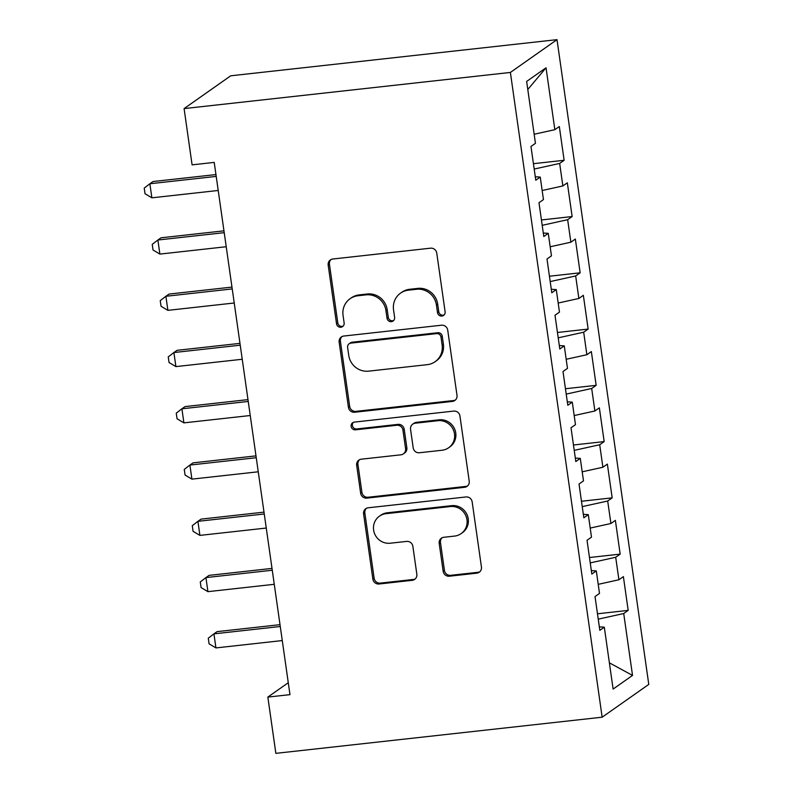 <?xml version="1.0" encoding="UTF-8"?>
<svg xmlns="http://www.w3.org/2000/svg" width="793" height="793" viewBox="0 0 793 793"><rect width="100%" height="100%" fill="white"/><g stroke="black" fill="none" stroke-linecap="round" stroke-linejoin="round"><path stroke-width="1.19" d="M441.86 316.06A3.935 3.787 -125.1 0 0 445.111 311.778L436.755 253.096A5.62 5.412 -125.1 0 0 430.54 248.179L332.832 259.004A5.62 5.412 -125.1 0 0 328.183 265.13L336.539 323.802A3.935 3.787 -125.1 0 0 342.596 326.597A3.935 3.787 -125.1 0 0 344.132 322.959L343.052 315.366A17.991 17.327 -125.1 0 1 350.08 298.723A17.991 17.327 -125.1 0 1 357.911 295.769L366.059 294.867A17.991 17.327 -125.1 0 1 385.943 310.618L387.024 318.211A3.935 3.787 -125.1 0 0 393.09 321.006A3.935 3.787 -125.1 0 0 394.617 317.369L393.536 309.776A17.991 17.327 -125.1 0 1 400.564 293.132A17.991 17.327 -125.1 0 1 408.395 290.179L416.543 289.276A17.991 17.327 -125.1 0 1 436.428 305.018L437.508 312.62A3.935 3.787 -125.1 0 0 441.86 316.06M400.564 293.132L401.823 292.24A17.991 17.327 -125.1 0 1 409.654 289.286L417.802 288.384A17.991 17.327 -125.1 0 1 437.686 304.135L438.767 311.728A3.935 3.787 -125.1 0 0 444.149 314.9M331.038 259.529A5.62 5.412 -125.1 0 0 329.442 264.238L337.798 322.92A3.935 3.787 -125.1 0 0 343.181 326.092M350.08 298.723L351.339 297.841A17.991 17.327 -125.1 0 1 359.17 294.887L367.318 293.985A17.991 17.327 -125.1 0 1 387.202 309.726L388.283 317.319A3.935 3.787 -125.1 0 0 393.665 320.501M443.168 571.287A5.62 5.412 -125.1 0 0 449.383 576.214L476.791 573.17A5.62 5.412 -125.1 0 0 481.44 567.054L472.162 501.89A5.62 5.412 -125.1 0 0 465.947 496.963L368.239 507.788A5.62 5.412 -125.1 0 0 363.591 513.914L372.869 579.078A5.62 5.412 -125.1 0 0 379.084 583.995L412.191 580.327A5.62 5.412 -125.1 0 0 416.84 574.211L412.866 546.318A5.62 5.412 -125.1 0 0 406.65 541.401L390.235 543.215A15.037 14.482 -125.1 0 1 374.544 533.57A15.037 14.482 -125.1 0 1 379.48 516.144A15.037 14.482 -125.1 0 1 386.032 513.676L450.355 506.549A15.037 14.482 -125.1 0 1 466.046 516.193A15.037 14.482 -125.1 0 1 461.11 533.62A15.037 14.482 -125.1 0 1 454.558 536.088L443.842 537.277A5.62 5.412 -125.1 0 0 439.193 543.403L443.168 571.287L444.427 570.405A5.62 5.412 -125.1 0 0 450.642 575.321L478.06 572.288A5.62 5.412 -125.1 0 0 479.844 571.763M289.97 694.638L214.219 162.396L192.094 164.855L184.095 108.591L510.385 72.441L602.155 717.199L275.855 753.35L267.846 697.087L289.97 694.638M452.347 401.427A5.62 5.412 -125.1 0 0 456.996 395.301L447.718 330.136A5.62 5.412 -125.1 0 0 441.503 325.219L343.795 336.044A5.62 5.412 -125.1 0 0 339.146 342.16L348.424 407.324A5.62 5.412 -125.1 0 0 354.64 412.251L452.347 401.427L453.616 400.534A5.62 5.412 -125.1 0 0 455.4 400.009M459.94 416.008L469.218 481.173A5.62 5.412 -125.1 0 1 464.569 487.298L366.862 498.123A5.62 5.412 -125.1 0 1 360.646 493.206L356.672 465.313A5.62 5.412 -125.1 0 1 361.321 459.187L400.951 454.805A5.62 5.412 -125.1 0 0 405.59 448.679L402.953 430.173A5.62 5.412 -125.1 0 0 396.738 425.256L355.482 429.826A3.935 3.787 -125.1 0 1 352.667 422.738A3.935 3.787 -125.1 0 1 354.382 422.094L453.725 411.091A5.62 5.412 -125.1 0 1 459.94 416.008M510.385 72.441L557.013 39.65L648.773 684.409L602.155 717.199M533.421 163.685L564.13 160.285L559.323 126.533L554.852 129.675L546.04 67.792L526.641 81.431L535.444 143.325L530.973 146.467L535.781 180.229L540.251 177.077L543.453 199.588L538.982 202.73L543.79 236.492L548.26 233.34L551.462 255.852L546.992 258.994L551.789 292.756L556.27 289.604L559.471 312.105L555.001 315.257L559.799 349.009L564.269 345.867L567.481 368.368L563 371.52L567.808 405.273L572.278 402.13L575.48 424.632L571.01 427.784L575.817 461.536L580.288 458.394L583.489 480.895L579.019 484.037L583.826 517.799L588.297 514.657L591.499 537.158L587.028 540.301L591.826 574.063L596.306 570.91L599.508 593.422L595.028 596.564L599.835 630.326L604.306 627.174L599.339 626.857M564.13 160.285L559.66 163.437L562.861 185.939L542.164 190.508M541.431 219.948L572.14 216.548L567.332 182.796L562.861 185.939M572.14 216.548L567.659 219.691L570.871 242.202L550.173 246.772M549.44 276.212L580.149 272.812L575.341 239.05L570.871 242.202M580.149 272.812L575.668 275.954L578.87 298.465L558.173 303.035M557.449 332.475L588.148 329.075L583.351 295.313L578.87 298.465M588.148 329.075L583.678 332.217L586.879 354.719L566.182 359.288M565.459 388.739L596.158 385.339L591.35 351.577L586.879 354.719M596.158 385.339L591.687 388.481L594.889 410.982L574.191 415.552M573.458 445.002L604.167 441.592L599.359 407.84L594.889 410.982M604.167 441.592L599.696 444.744L602.898 467.246L582.201 471.815M581.467 501.255L612.176 497.855L607.369 464.103L602.898 467.246M612.176 497.855L607.696 501.007L610.907 523.509L590.21 528.079M589.477 557.519L620.176 554.119L615.378 520.367L610.907 523.509M620.176 554.119L615.705 557.271L618.907 579.772L598.209 584.342M597.486 613.782L628.185 610.382L623.387 576.63L618.907 579.772M628.185 610.382L623.714 613.524L632.527 675.418L613.118 689.067L604.306 627.174M596.306 570.91L591.34 570.593M623.714 613.524L598.249 619.155M632.527 675.418L609.381 662.839M588.297 514.657L583.331 514.33M615.705 557.271L590.24 562.891M580.288 458.394L575.321 458.076M607.696 501.007L582.231 506.628M572.278 402.13L567.312 401.813M599.696 444.744L574.221 450.365M564.269 345.867L559.303 345.55M591.687 388.481L566.222 394.101M556.27 289.604L551.304 289.286M583.678 332.217L558.213 337.838M548.26 233.34L543.294 233.023M575.668 275.954L550.203 281.574M540.251 177.077L535.285 176.76M567.659 219.691L542.194 225.321M559.66 163.437L534.185 169.058M288.275 682.723L267.846 697.087M184.095 108.591L230.713 75.801L557.013 39.65M546.04 67.792L527.791 89.5M554.852 129.675L534.155 134.245M342.001 336.569A5.62 5.412 -125.1 0 0 340.405 341.277L349.683 406.442A5.62 5.412 -125.1 0 0 355.898 411.369L453.616 400.534M440.987 337.055A3.935 3.787 -125.1 0 0 436.636 333.605L350.863 343.111A3.935 3.787 -125.1 0 0 347.612 347.393L348.751 355.403A17.991 17.327 -125.1 0 0 368.636 371.154L427.268 364.661A17.991 17.327 -125.1 0 0 435.099 361.707A17.991 17.327 -125.1 0 0 442.127 345.064L440.987 337.055L442.246 336.163A3.935 3.787 -125.1 0 0 437.895 332.723L436.636 333.605M349.148 343.756L350.407 342.873A3.935 3.787 -125.1 0 1 352.122 342.219L437.895 332.723M435.099 361.707L436.368 360.815A17.991 17.327 -125.1 0 0 443.386 344.172L442.127 345.064M442.246 336.163L443.386 344.172M359.536 459.722A5.62 5.412 -125.1 0 0 357.94 464.43L361.905 492.314A5.62 5.412 -125.1 0 0 368.121 497.241L465.838 486.416A5.62 5.412 -125.1 0 0 467.622 485.891M403.399 453.874L404.658 452.991A5.62 5.412 -125.1 0 0 406.849 447.787L404.212 429.291A5.62 5.412 -125.1 0 0 398.007 424.374L356.741 428.944L355.482 429.826M353.351 422.362A3.935 3.787 -125.1 0 0 356.741 428.944M442.068 450.246A15.037 14.482 -125.1 0 0 448.62 447.777A15.037 14.482 -125.1 0 0 453.556 430.351A15.037 14.482 -125.1 0 0 437.865 420.696L415.195 423.214A5.62 5.412 -125.1 0 0 410.556 429.33L413.193 447.837A5.62 5.412 -125.1 0 0 419.408 452.753L442.068 450.246M448.62 447.777L449.879 446.885A15.037 14.482 -125.1 0 0 454.815 429.469A15.037 14.482 -125.1 0 0 439.124 419.814L437.865 420.696M412.747 424.136L414.005 423.244A5.62 5.412 -125.1 0 1 416.464 422.322L439.124 419.814M442.058 537.803A5.62 5.412 -125.1 0 0 440.462 542.511L444.427 570.405M461.11 533.62L462.369 532.737A15.037 14.482 -125.1 0 0 467.305 515.311A15.037 14.482 -125.1 0 0 451.613 505.656L450.355 506.549M379.48 516.144L380.739 515.252A15.037 14.482 -125.1 0 1 387.291 512.784L451.613 505.656M366.445 508.313A5.62 5.412 -125.1 0 0 364.849 513.031L374.127 578.196A5.62 5.412 -125.1 0 0 380.343 583.113L413.46 579.445A5.62 5.412 -125.1 0 0 415.245 578.92M215.954 174.569L153.019 181.538L149.867 183.758L151.869 197.824L218.214 190.469M216.211 176.403L149.867 183.758L144.227 188.11L145.03 193.74L151.869 197.824M223.963 230.832L161.029 237.801L157.876 240.021L159.879 254.087L226.223 246.732M224.221 232.666L157.876 240.021L152.236 244.373L153.039 249.993L159.879 254.087M231.962 287.096L169.038 294.064L165.886 296.285L167.888 310.35L234.232 302.995M232.23 288.93L165.886 296.285L160.245 300.636L161.038 306.257L167.888 310.35M239.972 343.359L177.047 350.328L173.895 352.548L175.897 366.604L242.242 359.259M240.239 345.193L173.895 352.548L168.245 356.89L169.048 362.52L175.897 366.604M247.981 399.622L185.047 406.591L181.904 408.801L183.907 422.867L250.241 415.522M248.239 401.456L181.904 408.801L176.254 413.153L177.057 418.783L183.907 422.867M255.99 455.876L193.056 462.854L189.904 465.065L191.906 479.131L258.25 471.785M256.248 457.72L189.904 465.065L184.263 469.416L185.066 475.047L191.906 479.131M264 512.139L201.065 519.118L197.913 521.328L199.915 535.394L266.26 528.049M264.257 513.983L197.913 521.328L192.273 525.68L193.076 531.31L199.915 535.394M271.999 568.403L209.074 575.371L205.922 577.591L207.925 591.657L274.269 584.302M272.267 570.236L205.922 577.591L200.282 581.943L201.075 587.573L207.925 591.657M280.008 624.666L217.084 631.634L213.932 633.855L215.934 647.921L282.278 640.566M280.276 626.5L213.932 633.855L208.281 638.206L209.084 643.827L215.934 647.921M437.686 304.135L436.428 305.018M417.802 288.384L416.543 289.276M409.654 289.286L408.395 290.179M388.283 317.319L387.024 318.211M387.202 309.726L385.943 310.618M367.318 293.985L366.059 294.867M359.17 294.887L357.911 295.769M337.798 322.92L336.539 323.802M329.442 264.238L328.183 265.13M438.767 311.728L437.508 312.62M355.898 411.369L354.64 412.251M349.683 406.442L348.424 407.324M340.405 341.277L339.146 342.16M352.122 342.219L350.863 343.111M465.838 486.416L464.569 487.298M368.121 497.241L366.862 498.123M361.905 492.314L360.646 493.206M357.94 464.43L356.672 465.313M406.849 447.787L405.59 448.679M404.212 429.291L402.953 430.173M398.007 424.374L396.738 425.256M416.464 422.322L415.195 423.214M440.462 542.511L439.193 543.403M387.291 512.784L386.032 513.676M413.46 579.445L412.191 580.327M380.343 583.113L379.084 583.995M374.127 578.196L372.869 579.078M364.849 513.031L363.591 513.914M478.06 572.288L476.791 573.17M450.642 575.321L449.383 576.214"/></g></svg>
